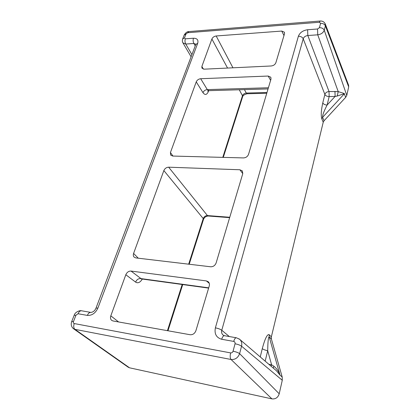 <?xml version="1.0" encoding="UTF-8"?>
<svg xmlns="http://www.w3.org/2000/svg" width="420" height="420" viewBox="0 0 420 420"><rect width="100%" height="100%" fill="white"/><g stroke="black" fill="none" stroke-linecap="round" stroke-linejoin="round"><path stroke-width="0.63" d="M348.595 85.229L348.695 86.909L325.395 25.872L324.25 30.23L346.784 95.366L348.695 86.909M346.784 95.366L345.681 97.356L324.035 120.776L323.221 122.231L321.767 118.776C320.838 115.442 321.174 110.15 322.786 102.9L324.87 94.427L303.214 38.766L221.776 330.262L229.309 336.546M260.248 356.932L262.285 348.663C264.978 338.604 267.272 333.942 269.162 334.672L271.357 336.861L323.221 122.231M271.357 336.861L271.388 339.008L269.189 336.835C268.354 336.851 267.855 341.476 267.703 350.7L265.172 361.147M238.907 338.772L239.642 339.302C241.542 341.061 242.177 343.366 241.558 346.201L239.61 353.63L279.216 393.797L282.277 380.268L282.203 377.018L271.388 339.008M279.216 393.797C277.988 397.567 275.562 399.257 271.934 398.879L231.053 359.483L74.96 329.354L73.143 328.435M184.18 35.096L186.044 33.899L184.501 37.842L185.315 38.834L193.452 38.23C197.159 38.267 198.576 39.958 197.704 43.291L97.928 307.986C95.492 313.173 91.97 315.646 87.365 315.404L78.052 313.745L75.962 315.215L73.484 321.536C73.159 322.613 73.406 323.284 74.23 323.552C73.374 326.183 73.615 328.12 74.96 329.354L129.544 367.81L271.934 398.879M129.544 367.81L128.195 367.211M344.19 93.707L337.239 96.028L338.216 91.628L317.746 34.818L307.829 35.511L329.018 91.508L338.216 91.628L344.185 93.455L345.681 97.351M282.203 377.018L279.998 375.128L276.491 370.829M239.636 339.302L276.413 370.76M203.296 69.106L201.894 66.391L201.915 68.129L204.146 69.174L271.215 65.977C273.536 65.683 275.09 64.585 275.882 62.685L284.524 33.726L284.44 32.219L281.752 31.064L216.169 35.973L232.953 67.798M209.286 283.364L206.357 280.917L131.035 271.063L141.398 278.917M201.894 66.391L211.895 38.997C212.704 37.296 214.132 36.288 216.169 35.973M170.436 152.534L196.24 81.868C197.111 80.031 198.592 78.986 200.686 78.724L268.175 76.046L270.832 77.243L270.989 79.091L248.53 154.361C247.622 156.576 245.936 157.763 243.469 157.92L172.688 156.051L170.63 155.064L170.436 152.534L172.94 156.056M206.357 280.917L208.168 281.689C209.359 282.755 209.722 284.183 209.26 285.973L195.925 330.661C194.78 333.548 192.848 334.903 190.118 334.73L112.97 320.948L111.668 320.371C110.471 319.284 110.187 317.772 110.812 315.83L125.822 274.727C126.961 272.239 128.698 271.016 131.035 271.063M242.776 173.644L239.894 169.764L242.377 170.951L242.765 173.67L216.137 262.909C215.093 265.524 213.255 266.816 210.62 266.779L135.797 257.911L134.111 257.108C133.266 256.158 133.093 254.935 133.591 253.439L163.853 170.572C164.84 168.446 166.441 167.323 168.651 167.186L207.428 215.57L208.136 216.006C205.874 216.269 204.335 217.392 203.511 219.377L189.2 264.243M239.894 169.764L168.651 167.186M325.112 23.636L325.395 25.872C324.566 24.166 322.959 23.315 320.581 23.326L319.363 22.255L187.698 32.723L186.044 33.899M200.686 78.724L207.317 89.612L208.84 90.668M268.401 87.764L207.317 89.612C205.233 89.812 203.784 90.83 202.976 92.683L196.24 81.868M222.779 157.374L242.466 95.729C243.17 94.185 244.44 93.293 246.267 93.046L247.275 93.76M233.058 351.199C236.014 351.824 238.198 352.632 239.61 353.63C238.009 357.856 235.153 359.809 231.053 359.483C230.071 358.171 229.929 355.976 230.627 352.9C231.798 352.989 232.612 352.422 233.058 351.199L235.042 343.765C235.253 342.52 234.811 341.733 233.709 341.407L221.681 339.271C216.326 337.669 214.226 333.858 215.387 327.847L298.379 36.257C299.854 32.602 302.935 30.429 307.613 29.736L317.557 28.996L319.421 27.678L320.581 23.326M208.703 287.837L140.684 278.56C138.353 278.471 136.663 279.657 135.613 282.119C137.928 283.547 140.17 282.524 142.338 279.048M188.669 264.18L203.233 218.563C204.062 216.652 205.459 215.654 207.428 215.57L229.761 217.261M73.484 321.536L71.683 321.625M239.258 89.77L242.466 95.729L242.624 96.752L223.283 157.385M163.853 170.572L203.233 218.563L203.511 219.377M334.966 91.35L335.102 96.442L329.165 96.574L327.117 105.042C324.975 104.948 323.531 104.234 322.786 102.9M337.239 96.028L335.102 96.442L327.117 105.042C323.878 111.3 322.366 115.385 322.586 117.311L324.035 120.776M262.285 348.663C263.387 349.508 265.193 350.191 267.703 350.7L271.609 364.802L271.157 366.261M279.825 374.776C278.596 371.269 276.596 368.403 273.814 366.182L271.609 364.802L268.832 364.271M273.814 366.182L273.341 368.13M195.232 45.864L193.877 43.48L185.756 44.048L191.919 54.616M185.315 38.834C184.769 40.63 184.916 42.368 185.756 44.048L182.947 42.893L191.105 56.774M182.941 42.877L182.794 42.562M319.421 27.678C321.809 27.678 323.416 28.529 324.25 30.23C323.248 32.791 321.08 34.319 317.746 34.818L317.557 28.996M307.613 29.736L307.829 35.511C305.482 35.842 303.944 36.923 303.214 38.766C302.327 37.102 300.715 36.267 298.379 36.257M324.87 94.427C325.505 92.715 326.886 91.744 329.018 91.508L329.165 96.574C327.038 96.49 325.605 95.776 324.87 94.427M282.277 380.268L241.558 346.201C240.156 345.182 237.988 344.374 235.042 343.765M215.387 327.847C218.211 328.409 220.343 329.212 221.776 330.262C221.288 332.252 221.728 333.863 223.094 335.092L223.13 335.123M227.556 68.056L211.895 38.997M208.74 90.678L208.603 91.072C206.976 94.925 205.102 95.461 202.976 92.683M244.461 89.617L246.267 93.046L266.984 92.5M283.973 35.569L281.752 31.064M74.23 323.552L230.627 352.9M270.611 80.346L268.175 76.046M208.603 91.072L208.425 90.673M195.862 44.205L193.877 43.48C193.053 41.785 192.911 40.037 193.452 38.23M97.928 307.986L95.986 308.165C94.889 310.695 93.198 312.113 90.914 312.417M195.731 44.53L197.704 43.291M319.363 22.255L320.266 21.011C322.628 20.932 324.308 21.95 325.306 24.071M182.637 39.029L184.501 37.842M187.698 32.723L188.953 31.568L320.124 21.026M110.812 315.83L118.598 321.951M167.428 330.677L182.18 284.492M133.591 253.439L138.28 258.206M125.822 274.727L135.613 282.119M221.681 339.271C222.437 336.84 223.372 335.648 224.48 335.701M236.428 337.785C235.358 337.738 234.449 338.945 233.709 341.407M87.365 315.404C88.284 313.283 89.455 312.286 90.872 312.406M78.052 313.745C78.976 311.651 80.162 310.663 81.601 310.795M75.962 315.215L74.151 315.331L71.715 321.542M269.162 334.672L269.189 336.835L280.019 375.123M344.416 93.734L322.586 117.311L321.767 118.776M348.584 85.202L325.3 24.024M268.049 88.924L208.64 90.673M208.115 90.51L207.606 91.151L208.509 90.662M96.023 308.07L195.725 44.552M182.632 39.044C182.201 40.635 182.311 41.911 182.957 42.871M182.726 38.808L184.175 35.112M188.748 31.589C187.184 31.563 185.692 32.655 184.27 34.87M128.173 367.195L73.5 328.729M141.461 278.927L208.625 288.104M141.057 278.927L141.377 278.911M224.396 335.69L223.125 335.102M236.35 337.774L224.511 335.711M236.46 337.79L239.584 339.281M90.767 312.391L81.638 310.8M81.485 310.774C80.057 310.144 75.064 311.945 74.188 315.247M71.683 321.631C70.718 324.524 71.337 326.897 73.537 328.744M242.624 96.752C242.886 95.519 244.388 94.521 247.133 93.765L266.763 93.256M182.721 284.566L167.979 330.771M229.646 217.644L208.136 216.006"/></g></svg>
